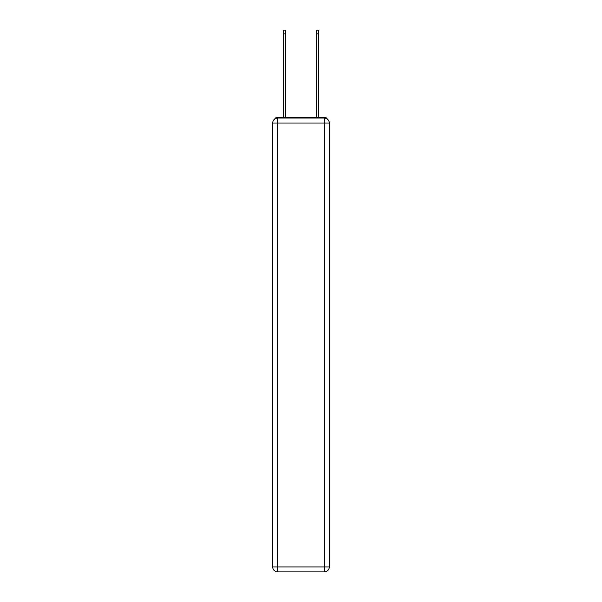 <?xml version="1.0" encoding="UTF-8"?>
<svg xmlns="http://www.w3.org/2000/svg" width="602" height="602" viewBox="0 0 602 602"><rect width="100%" height="100%" fill="white"/><g stroke="black" fill="none" stroke-linecap="round" stroke-linejoin="round"><path stroke-width="0.9" d="M327.285 119.023A3.303 3.303 0 0 0 324.35 117.24L277.65 117.24A3.303 3.303 0 0 0 274.715 119.023M277.65 117.24L283.422 117.24L283.422 30.1L285.566 30.1L285.566 117.24L288.125 117.24M313.875 117.24L316.434 117.24L316.434 30.1L318.578 30.1L318.578 117.24L324.35 117.24M277.65 118.06L324.35 118.06A4.951 4.951 0 0 1 329.302 123.011L329.302 566.949A4.951 4.951 0 0 1 324.35 571.9L277.65 571.9L277.65 566.949L324.35 566.949L324.35 123.011L277.65 123.011L277.65 566.949L272.698 566.949L272.698 123.011L277.65 123.011L277.65 118.06A4.951 4.951 0 0 0 272.698 123.011A4.951 4.951 0 0 1 277.65 118.06M272.698 566.949A4.951 4.951 0 0 0 277.65 571.9A4.951 4.951 0 0 1 272.698 566.949M324.35 571.9A4.951 4.951 0 0 0 329.302 566.949L324.35 566.949L324.35 571.9M329.302 123.011A4.951 4.951 0 0 0 324.35 118.06L324.35 123.011L329.302 123.011M283.422 33.893L285.566 33.893M318.578 33.893L316.434 33.893"/></g></svg>

